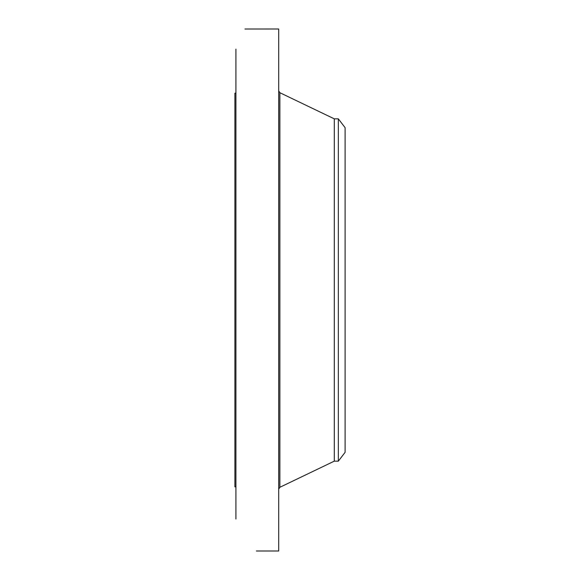 <?xml version="1.0" encoding="UTF-8"?>
<svg xmlns="http://www.w3.org/2000/svg" width="580" height="580" viewBox="0 0 580 580"><rect width="100%" height="100%" fill="white"/><g stroke="black" fill="none" stroke-linecap="round" stroke-linejoin="round"><path stroke-width="0.87" d="M257.041 551L278.704 551L278.704 29L244.941 29.022M235.915 519.049L235.915 49.119M256.375 550.986L256.962 551M235.915 486.823L234.893 486.823L234.893 93.177L235.915 93.177M334.298 118.849L338.343 118.849L338.343 461.151L334.298 461.151L334.298 118.849L279.872 92.713L278.704 90.864M338.343 118.849L345.107 127.672L345.107 452.327L338.343 461.151M334.298 461.151L279.872 487.287L279.872 92.713M279.872 487.287L278.704 489.136"/></g></svg>

